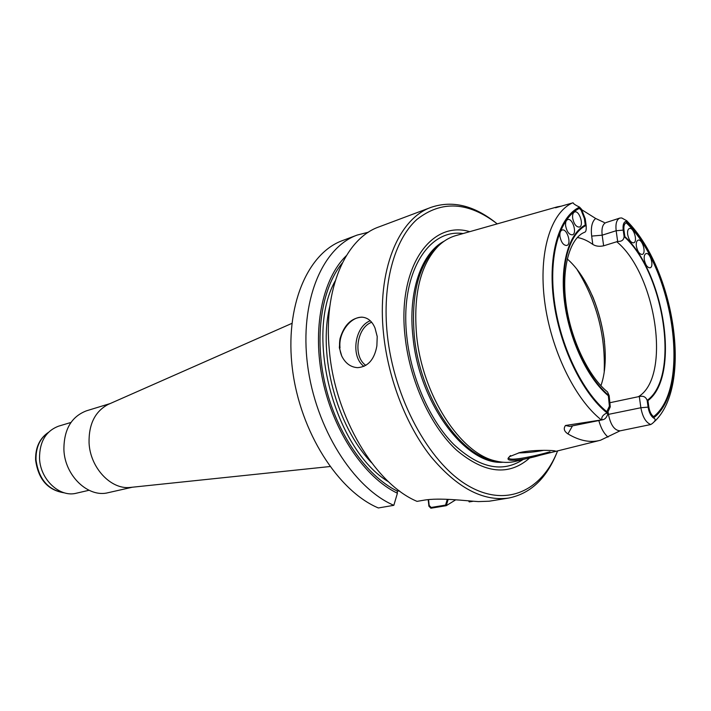 <?xml version="1.0" encoding="UTF-8"?>
<svg xmlns="http://www.w3.org/2000/svg" width="711" height="711" viewBox="0 0 711 711"><rect width="100%" height="100%" fill="white"/><g stroke="black" fill="none" stroke-linecap="round" stroke-linejoin="round"><path stroke-width="1.07" d="M648.876 407.207L647.952 400.631C680.311 376.661 664.874 273.486 624.871 236.612L623.991 230.355C623.538 226.142 624.285 223.627 626.24 222.819C673.175 266.749 691.465 387.299 653.605 416.637C651.223 414.842 649.65 411.696 648.876 407.207M644.29 259.666C643.917 256.307 644.495 254.28 646.023 253.614C650.21 252.014 654.44 266.901 650.058 267.807C647.383 267.736 645.464 265.025 644.29 259.666C643.917 256.307 644.495 254.28 646.023 253.614C650.21 252.014 654.44 266.901 650.058 267.807C647.383 267.736 645.464 265.025 644.29 259.666M636.363 246.202C635.99 242.86 636.567 240.851 638.087 240.176C642.3 238.523 646.646 253.463 642.229 254.422C639.509 254.36 637.554 251.623 636.363 246.202C635.99 242.86 636.567 240.851 638.087 240.176C642.3 238.523 646.646 253.463 642.229 254.422C639.509 254.36 637.554 251.623 636.363 246.202M627.653 234.514C627.289 231.199 627.857 229.2 629.386 228.507C633.634 226.809 638.096 241.82 633.634 242.824C630.853 242.78 628.862 240.016 627.653 234.514C627.289 231.199 627.857 229.2 629.386 228.507C633.634 226.809 638.096 241.82 633.634 242.824C630.853 242.78 628.862 240.016 627.653 234.514M585.26 224.996L584.371 218.481L581.145 210.234L579.385 208.376C559.513 218.081 548.43 255.338 554.269 300.451C560.037 345.528 582.229 391.779 606.776 411.687L609.398 406.185L608.349 395.778C587.837 378.776 569.467 340.214 564.596 302.619C559.673 264.999 568.676 233.581 585.26 224.996M559.957 236.523C559.61 232.995 560.304 230.844 562.046 230.062C566.969 228.053 571.946 244.211 566.791 245.464C563.539 245.491 561.263 242.513 559.957 236.523C559.61 232.995 560.304 230.844 562.046 230.062C566.969 228.053 571.946 244.211 566.791 245.464C563.539 245.491 561.263 242.513 559.957 236.523M572.666 218.224C572.319 214.811 572.968 212.722 574.621 211.967C579.349 209.985 584.318 225.831 579.358 227.067C576.203 227.085 573.973 224.143 572.666 218.224C572.319 214.811 572.968 212.722 574.621 211.967C579.349 209.985 584.318 225.831 579.358 227.067C576.203 227.085 573.973 224.143 572.666 218.224M565.636 225.929C565.289 222.472 565.956 220.348 567.654 219.583C572.479 217.575 577.465 233.581 572.408 234.826C569.2 234.861 566.943 231.893 565.636 225.929C565.289 222.472 565.956 220.348 567.654 219.583C572.479 217.575 577.465 233.581 572.408 234.826C569.2 234.861 566.943 231.893 565.636 225.929M518.488 452.898C526.371 452.854 534.743 452.009 543.613 450.347C534.743 452.009 526.371 452.854 518.488 452.898M510.56 455.564C500.508 463.963 537.463 455.538 549.967 451.796M362.219 317.23C350.914 316.448 338.214 332.499 340.018 347.75M470.424 500.997L469.678 500.935M428.546 499.593L429.177 505.441L431.159 507.458L445.548 505.094L447.308 499.309M342.267 263.034C321.319 288.497 313.88 337.441 325.451 385.718C337.023 433.994 366.289 475.863 397.173 491.034L397.405 493.238L393.832 505.325C353.545 488.119 315.488 428.12 307.552 364.796C299.42 301.437 322.216 247.597 357.189 235.065L368.502 232.177M397.165 490.937L399.538 490.981M607.532 391.921L609.176 395.698L610.269 406.87L607.345 413.171C604.857 413.233 600.457 417.099 602.173 419.819L602.866 419.73C605.479 419.09 607.23 416.699 608.136 412.576M648.094 407.119L640.869 407.75C642.575 416.966 645.881 422.565 650.769 424.529L652.165 423.614C655.631 420.894 656.066 419.019 653.462 417.979C650.752 415.855 648.965 412.229 648.094 407.119L647.143 400.364C645.801 396.836 643.188 395.574 639.305 396.596L638.38 396.702C671.513 377.088 656.306 274.375 616.775 241.74L617.646 241.376L616.161 230.737C615.397 223.752 616.624 219.53 619.841 218.073L621.716 217.957L626.604 220.668C627.386 221.094 627.093 221.343 625.716 221.414C623.52 222.419 622.676 225.316 623.209 230.115L616.161 230.737L602.164 235.181C601.426 228.249 602.679 224.054 605.932 222.587L619.841 218.073M608.198 412.513L608.447 414.38L640.869 407.75L639.305 396.596M617.646 241.376C621.618 241.678 623.769 240.069 624.116 236.55L623.209 230.115M600.919 385.691C613.86 349.261 596.547 284.142 567.218 258.955M561.841 206.057L557.246 206.865C555.131 207.434 554.624 207.728 555.718 207.736L573.102 202.786C573.342 203.728 575.492 205.177 579.572 207.123L581.474 209.158L585.224 218.739L586.131 225.423C586.415 229.262 586.06 231.475 585.055 232.062L584.442 232.337C570.622 237.687 561.219 266.358 565.938 302.904C570.471 339.245 588.744 376.874 607.523 391.93M610.127 402.675L638.38 396.702M577.35 237.492C582.469 238.389 587.615 240.691 592.805 244.406C595.711 246.255 599.32 246.726 603.63 245.819L616.775 241.74M619.974 430.866L600.528 440.225C590.468 442.98 579.607 440.873 567.947 433.906C564.116 431.346 563.29 428.537 565.485 425.489L602.173 419.819M650.769 424.529L620.179 430.83C614.526 430.564 610.616 425.08 608.447 414.38L607.612 414.549M581.962 209.861L595.658 218.464L604.234 222.49M553.478 451.912L540.058 455.262C523.589 460.293 501.575 462.941 509.787 456.524L519.732 452.587C534.014 449.219 558.331 450.392 555.202 451.316L553.478 451.912M555.966 207.23L456.835 235.323C450.09 237.065 443.931 240.62 438.349 245.997C420.379 264.643 413.135 294.532 416.637 335.672C422.378 395.227 460.426 453.494 495.505 460.95C503.015 462.843 510.134 462.87 516.853 461.03L531.295 457.44M441.389 243.278L435.941 247.828C418.104 266.323 410.914 295.918 414.362 336.614C420.014 395.529 457.697 453.156 492.501 460.55L499.495 461.795M469.731 231.67C430.83 219.815 396.969 267.86 405.128 337.023C409.856 381.14 430.742 426.369 456.711 450.285C484.778 473.739 509.165 476.246 529.855 457.795M497.247 223.876C468.291 201.604 441.504 200.138 416.877 219.477C394.356 239.776 382.038 283.92 387.273 334.312C393.805 398.053 428.653 462.123 467.056 485.08C505.548 508.303 541.702 491.292 557.611 450.898M375.035 328.109L377.221 336.534L376.874 345.884C374.421 359.517 368.031 366.778 357.677 367.658C350.736 367.258 345.422 363.383 341.733 356.033C339.574 350.701 339.005 344.924 340.027 338.685C344.008 325.176 351.234 317.995 361.712 317.142C367.711 317.506 372.155 321.159 375.035 328.109L377.212 336.605L376.874 345.884M341.733 356.033L339.36 347.732L340.027 338.685M495.371 222.419C473.642 205.337 452.303 200.28 431.337 207.256C398.436 218.473 376.563 270.793 383.638 334.632C388.33 379.203 406.345 425.382 430.733 456.418C456.835 487.719 482.813 501.593 508.667 498.055C530.317 493.692 546.332 478.707 556.713 453.085M431.337 207.256L379.087 226.853C345.679 238.318 323.043 289.226 329.38 350.674C335.077 417.268 375.177 483.88 417.028 501.371L423.676 500.233C439.54 497.398 466.132 500.9 478.361 501.593L489.141 501.219L508.667 498.055M468.576 500.846L469.224 501.913L473.375 501.237M346.293 255.72C322.27 278.908 311.862 329.282 322.812 380.687C333.726 432.075 364.681 477.534 397.405 493.238M393.832 505.325L378.35 507.965C338.054 491.025 300.175 431.79 292.443 369.178C284.507 306.521 307.481 253.134 342.569 240.549L357.189 235.065M428.2 499.629L428.911 506.196L430.884 508.214L446.241 505.69L455.742 499.806M446.241 505.69L448.17 499.344M397.173 491.008L399.626 491.052M109.254 403.955L107.965 404.532C94.998 411.536 88.697 424.298 89.062 442.837C90.093 467.598 110.818 489.683 130.015 487.462L131.419 487.311M110.134 403.572L86.475 410.816C71.349 416.61 63.821 429.604 63.901 449.787C64.808 475.855 88.386 498.073 108.241 492.67L132.379 487.213M70.958 422.458L58.675 426.138C45.913 430.946 39.532 441.655 39.523 458.266C40.18 479.649 59.822 497.789 76.504 493.176L88.999 490.279M496.865 461.457L498.162 461.555M440.358 244.149L439.274 244.877M365.863 365.383C352.754 356.771 356.682 327.469 371.675 322.279C356.682 327.469 352.754 356.771 365.863 365.383M364.005 366.369C350.425 356.993 354.602 326.447 370.271 320.777C354.602 326.447 350.425 356.993 364.005 366.369M329.86 306.139C317.737 355.011 336.676 426.236 371.48 462.63C336.676 426.236 317.737 355.011 329.86 306.139M335.21 280.916C304.352 335.539 334.739 449.787 388.65 481.871C334.739 449.787 304.352 335.539 335.21 280.916M604.208 371.293C605.479 334.739 596.485 300.913 577.225 269.816M592.974 297.198C598.449 310.911 602.217 325.078 604.27 339.698M647.143 400.364C680.151 377.292 664.518 272.757 624.116 236.55M586.131 225.423C569.324 233.528 560.108 264.936 565.049 302.717C569.938 340.462 588.557 379.132 609.176 395.698M579.572 207.123C559.193 216.517 547.701 254.325 553.647 300.318C559.521 346.275 582.318 393.37 607.345 413.171M653.462 417.979C692.416 388.864 673.681 265.479 625.716 221.414M603.63 245.819L602.164 235.181L591.676 236.096C590.69 227.396 592.014 221.512 595.658 218.464M592.805 244.406L591.676 236.096M572.382 202.964C550.749 212.722 538.396 252.512 544.608 301.064C550.741 349.563 574.915 399.253 601.417 419.952M565.485 425.489L569.778 426.413L602.866 419.73M567.947 433.906L572.488 425.862M598.831 420.548C600.848 428.004 603.915 433.514 608.038 437.096M444.224 241.145C421.49 252.823 407.803 291.634 412.975 337.014C419.161 403.572 465.936 465.492 503.015 462.239M463.074 233.555C427.809 228.329 399.538 274.633 406.914 337.449C411.331 378.341 429.924 420.388 453.662 444.339C479.267 468.114 502.428 473.153 523.145 459.466M48.339 432.448C39.86 438.376 35.746 447.503 36.003 459.83C38.714 479.205 48.179 490.208 64.399 492.839M362.414 317.239L361.819 317.142M604.501 341.742C602.43 325.727 598.315 310.254 592.156 295.323M654.52 421.507C693.127 385.549 674.224 268.562 627.058 221.13M554.562 450.827L555.202 451.316M598.893 440.633L553.185 452M540.058 455.262L539.409 455.422M492.501 460.55L495.505 460.95M435.941 247.828L438.349 245.997M130.015 487.462L329.931 466.54M107.965 404.532L291.865 323.389M64.523 492.874C47.921 490.386 38.278 479.436 35.603 460.017C35.337 447.583 39.612 438.367 48.437 432.359"/></g></svg>
